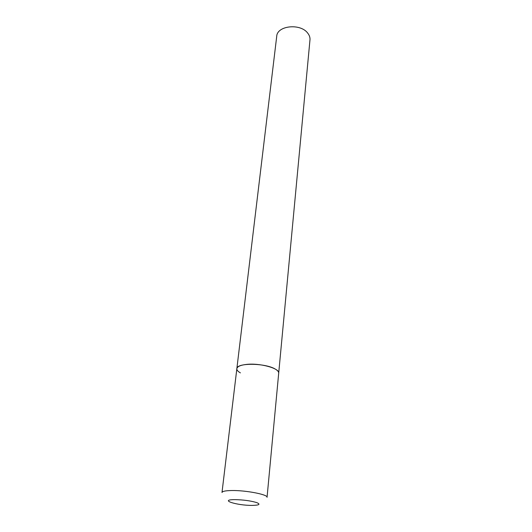 <?xml version="1.0" encoding="UTF-8"?>
<svg xmlns="http://www.w3.org/2000/svg" width="532" height="532" viewBox="0 0 532 532"><rect width="100%" height="100%" fill="white"/><g stroke="black" fill="none" stroke-linecap="round" stroke-linejoin="round"><path stroke-width="0.8" d="M278.702 373.158C279.978 368.344 259.483 362.744 246.163 364.453C240.371 365.158 237.265 366.575 236.846 368.689C236.407 362.578 265.94 362.937 275.583 369.274C277.757 370.598 278.801 371.888 278.702 373.158L267.057 497.314C268.208 494.594 245.924 490.251 231.726 490.531C225.555 490.637 222.31 491.295 221.997 492.499L276.726 36.282C277.125 25.503 300.7 23.082 307.829 33.27C309.451 35.378 310.169 37.566 309.976 39.834L278.702 373.158M240.411 372.879C237.917 371.482 236.733 370.079 236.846 368.689M252.141 505.4C259.323 505.247 260.82 504.303 256.623 502.56C250.625 500.792 243.43 499.814 235.024 499.634C218.3 499.588 236.567 505.533 252.141 505.4"/></g></svg>
